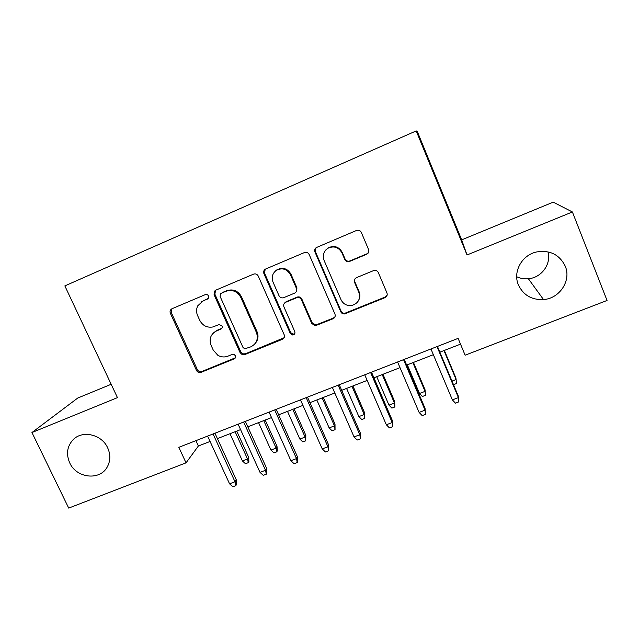 <?xml version="1.0" encoding="UTF-8"?>
<svg xmlns="http://www.w3.org/2000/svg" width="639" height="639" viewBox="0 0 639 639"><rect width="100%" height="100%" fill="white"/><g stroke="black" fill="none" stroke-linecap="round" stroke-linejoin="round"><path stroke-width="0.96" d="M208.498 295.961C207.747 294.643 206.669 294.196 205.263 294.627L171.987 308.741C170.198 309.731 169.647 311.241 170.349 313.262L196.492 370.46C197.555 372.289 199.064 372.92 201.029 372.353L234.225 358.878C235.495 358.199 235.903 357.161 235.424 355.755L234.042 354.429L232.213 354.421L227.891 356.179C224.457 357.473 221.094 357.161 217.811 355.26L213.25 350.1L211.086 345.324C208.881 338.886 210.686 334.101 216.493 330.946L220.822 329.149C222.1 328.462 222.5 327.408 222.021 325.986L219.105 324.556L212.827 326.984C207.012 327.887 202.667 325.682 199.775 320.371L197.587 315.554C196.165 312.215 196.229 308.972 197.763 305.809L202.97 301.001L208.29 298.373L208.498 295.961M518.381 284.858C523.269 295.138 531.656 300.042 543.517 299.571C559.596 298.549 571.482 280.601 565.275 266.247C559.548 254.626 550.003 249.857 536.632 251.95C521.879 255.001 512.67 271.823 518.381 284.858M516.711 276.735C520.378 278.46 524.268 279.131 528.381 278.748C541.417 277.813 551.545 264.043 547.958 251.838M69.715 462.876C76.448 478.323 100.083 480.903 107.32 466.845C110.523 460.855 110.635 454.513 107.664 447.819C101.817 434.456 82.567 429.903 73.221 439.6C67.095 446.214 65.929 453.97 69.715 462.876M366.594 254.314L366.642 254.29C368.575 253.22 369.214 251.63 368.559 249.522L361.315 232.428C360.236 230.463 358.631 229.808 356.482 230.479L316.297 247.581C314.779 248.739 314.34 250.224 314.971 252.046L340.755 311.76C341.546 313.326 342.816 314.053 344.573 313.941L384.99 297.662C386.954 296.632 387.609 295.066 386.962 292.958L378.32 272.565C377.337 270.72 375.812 270.033 373.759 270.521L356.498 277.646C354.549 278.692 353.902 280.265 354.565 282.366L358.87 292.422C360.684 299.084 358.287 303.445 351.682 305.514C346.809 306.001 343.255 304.076 341.026 299.731L324.061 260.369C322.344 255.336 323.646 251.287 327.975 248.228C333.973 245.608 338.63 247.149 341.937 252.852L344.772 259.482C345.851 261.423 347.44 262.078 349.565 261.431L366.594 254.314L368.583 252.309M572.392 211.964L553.214 202.148L461.67 239.865L467.029 254.969L572.392 211.964L607.05 300.466L465.12 355.204L458.115 338.374L178.824 447.324L186.045 462.844L198.37 446.006L210.071 441.461M467.029 254.969L416.213 130.907L64.851 285.905L117.456 397.634L31.95 432.531L68.7 508.093L186.045 462.844M258.252 276.056C257.174 274.147 255.616 273.5 253.563 274.139L215.79 290.162L214.408 291.256L214.081 294.755L240.12 352.712L242.253 354.661L244.721 354.613L282.39 339.317C284.259 338.335 284.858 336.817 284.187 334.78L258.252 276.056M265.712 268.979L304.404 252.573C306.496 251.918 308.086 252.565 309.164 254.506L334.964 314.116C335.619 316.193 334.996 317.727 333.079 318.741L315.37 325.73L311.792 323.55L301.36 299.659C300.378 297.862 298.908 297.183 296.927 297.63L285.737 302.255C283.852 303.269 283.245 304.811 283.924 306.872L294.803 331.609C295.282 333.534 294.547 334.66 292.59 334.972L290.274 333.446L263.923 273.66C263.308 272.006 263.643 270.601 264.929 269.45L265.712 268.979M354.349 280.225L354.565 280.721M461.67 239.865L417.363 131.634L416.213 130.907M111.17 384.279L77.75 398.041L31.95 432.531M217.412 438.61L240.576 429.608M247.804 426.804L271.519 417.586M278.644 414.815L302.934 405.382M309.931 402.658L334.812 392.993M341.689 390.317L367.169 380.421M373.927 377.793L400.014 367.657M406.644 365.077L433.362 354.693M439.856 352.169L460.519 344.141M195.901 440.662L198.37 446.006M368.064 253.204L368.28 252.748M208.162 298.533L201.261 301.92M213.801 332.576L217.276 330.219L221.861 328.302M171.939 308.765L171.3 312.607L197.339 369.598C198.394 371.419 199.903 372.05 201.86 371.483L235.4 357.792M215.543 290.282L214.872 294.164L240.815 351.905L242.94 353.846L245.392 353.798L284.123 337.735M221.326 293.237L220.527 293.796L220.12 296.448L242.972 347.392L244.713 348.83L250.8 346.849C256.694 343.718 258.563 338.902 256.399 332.4L240.807 297.407C237.365 291.344 232.404 289.299 225.934 291.288L221.134 293.325M255.288 343.375C258.164 339.9 258.747 336.002 257.03 331.665L256.399 332.4M222.092 292.646L226.685 290.705C233.131 288.724 238.067 290.753 241.502 296.8L257.03 331.665M284.714 302.91L286.264 301.624L297.415 297.015C299.387 296.576 300.857 297.247 301.832 299.036L312.223 322.839L315.786 325.011L333.43 318.046L335.044 316.72M265.185 269.267L264.538 273.133L290.777 332.703L293.085 334.229L294.835 333.51M290.457 274.698C286.935 268.859 282.19 267.429 276.216 270.417C272.382 273.468 271.311 277.342 272.997 282.031L279.027 295.745C280.05 297.59 281.559 298.245 283.564 297.726L294.643 293.133C296.536 292.111 297.151 290.553 296.472 288.477L290.457 274.698L290.969 274.163C287.462 268.356 282.734 266.934 276.783 269.906L275.545 270.92M296.208 291.831L296.967 287.901L296.472 288.477M290.969 274.163L296.967 287.901M325.834 249.945L328.35 247.796C334.325 245.184 338.966 246.718 342.264 252.405L345.084 259.003C346.154 260.944 347.744 261.591 349.86 260.944L366.826 253.859M359.078 299.403C360.14 296.895 360.156 294.371 359.126 291.823L358.87 292.422M354.789 279.107L354.837 281.807L359.126 291.823M315.914 247.868L315.394 251.606L341.074 311.097C341.865 312.647 343.135 313.374 344.876 313.262L385.149 297.047L387.21 294.867M248.579 457.093L248.883 461.59L248.299 462.66L245.464 463.738L242.429 460.943L247.533 458.994L248.579 457.093L236.749 431.093M248.299 462.66L247.533 458.994L235.112 431.732M242.429 460.943L230 433.713M213.059 433.969L235 481.758L236.198 479.585L236.51 484.402L235.847 485.632L235 481.758L229.553 483.811L207.603 436.094M236.198 479.585L214.944 433.234M235.847 485.632L232.828 486.766L229.553 483.811M276.999 446.254L277.318 450.775L276.823 451.821L273.955 452.907L270.944 450.08L276.12 448.107L276.999 446.254L265.201 420.039M276.823 451.821L276.12 448.107L263.731 420.614M270.944 450.08L258.555 422.627M305.809 435.271L305.746 440.83L302.83 441.932L299.851 439.065L305.091 437.068L305.809 435.271L294.044 408.832M305.746 440.83L305.091 437.068L292.742 409.335M299.851 439.065L287.494 411.38M335.012 424.136L335.052 429.688L332.104 430.814L329.149 427.906L334.461 425.878L335.012 424.136L323.278 397.474M335.052 429.688L334.461 425.878L322.152 397.913M329.149 427.906L316.832 399.982M364.613 412.85L364.773 418.393L361.786 419.535L358.854 416.588L364.246 414.535L364.613 412.85L352.92 385.956M364.773 418.393L364.246 414.535L351.969 386.323M358.854 416.588L346.578 388.424M243.651 422.036L265.528 470.264L266.543 468.139L266.87 472.996L266.311 474.186L265.528 470.264L260.001 472.349L238.107 424.192M266.543 468.139L245.344 421.373M266.311 474.186L263.244 475.336L260.001 472.349M274.69 409.926L296.496 458.594L297.319 456.534L297.67 461.414L297.215 462.572L296.496 458.594L290.889 460.711L269.067 412.115M297.319 456.534L276.184 409.343M297.215 462.572L294.108 463.746L290.889 460.711M306.193 397.634L327.927 446.757L328.55 444.76L328.574 450.791L327.927 446.757L322.232 448.905L300.482 399.862M328.55 444.76L307.487 397.131M328.574 450.791L325.419 451.981L322.232 448.905M338.159 385.165L359.821 434.744L360.244 432.803L360.396 438.833L359.821 434.744L354.046 436.916L332.368 387.426M360.244 432.803L339.253 384.742M360.396 438.833L357.193 440.039L354.046 436.916M394.622 401.404L394.902 406.947L391.875 408.097L388.967 405.118L394.439 403.033L394.622 401.404L382.969 374.278M394.902 406.947L394.439 403.033L382.21 374.574M388.967 405.118L376.738 376.698M370.612 372.505L392.194 422.547L392.41 420.678L392.697 426.7L392.194 422.547L386.331 424.759L364.733 374.797M392.41 420.678L371.499 372.162M392.697 426.7L389.447 427.922L386.331 424.759M425.055 389.798L425.454 395.333L422.379 396.499L419.511 393.48L425.055 391.372L425.055 389.798L413.449 362.433M425.454 395.333L425.055 391.372L412.874 362.656M419.511 393.48L407.323 364.813M403.56 359.653L425.055 410.174L425.055 408.369L425.486 414.384L425.055 410.174L419.104 412.411L397.594 361.986M425.055 408.369L404.223 359.398M425.486 414.384L422.187 415.622L419.104 412.411M451.997 381.108L456.102 379.542L455.911 378.032L444.353 350.428M453.498 384.678L456.438 383.56L456.102 379.542L443.969 350.571M452.372 399.878L455.415 403.137L458.77 401.883L458.411 397.61L452.372 399.878L430.95 348.966M437.012 346.602L458.411 397.61L458.195 395.868L437.451 346.434M203.809 300.378L202.97 301.001M221.589 328.43L220.822 329.149M217.276 330.219L216.493 330.946M234.936 358.048L234.225 358.878M201.86 371.483L201.029 372.353M197.339 369.598L196.492 370.46M171.3 312.607L170.349 313.262M208.13 298.549L207.308 299.164M282.933 338.558L282.39 339.317M245.392 353.798L244.721 354.613M240.815 351.905L240.12 352.712M214.872 294.164L214.081 294.755M241.502 296.8L240.807 297.407M226.685 290.705L225.934 291.288M333.43 318.046L333.079 318.741M316.896 324.764L316.489 325.475M312.223 322.839L311.792 323.55M301.832 299.036L301.36 299.659M297.143 297.119L296.656 297.734M286.264 301.624L285.737 302.255M290.777 332.703L290.274 333.446M264.538 273.133L263.923 273.66M349.86 260.944L349.565 261.431M345.084 259.003L344.772 259.482M342.264 252.405L341.937 252.852M354.837 281.807L354.565 282.366M385.149 297.047L384.99 297.662M345.787 313.03L345.483 313.701M341.074 311.097L340.755 311.76M315.394 251.606L314.971 252.046M528.381 278.748L543.517 299.571M74.739 438.298L73.221 439.6M242.94 353.846L242.253 354.661M215.199 290.673L214.408 291.256M315.786 325.011L315.37 325.73M297.415 297.015L296.927 297.63M293.085 334.229L292.59 334.972M276.783 269.906L276.216 270.417M328.35 247.796L327.975 248.228M344.876 313.262L344.573 313.941M366.874 253.835L366.642 254.29"/></g></svg>

